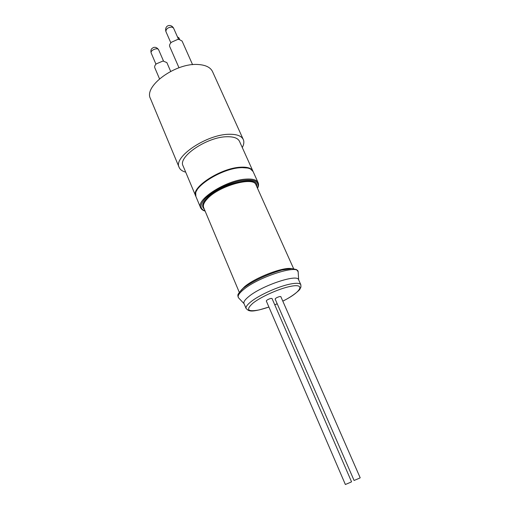 <?xml version="1.0" encoding="UTF-8"?>
<svg xmlns="http://www.w3.org/2000/svg" width="510" height="510" viewBox="0 0 510 510"><rect width="100%" height="100%" fill="white"/><g stroke="black" fill="none" stroke-linecap="round" stroke-linejoin="round"><path stroke-width="0.76" d="M350.548 482.313L351.549 481.81L272.021 298.49L270.867 298.426C268.241 299.217 266.717 300.065 266.296 300.97L345.366 484.5L350.548 482.313M359.231 478.297L360.194 477.813L280.812 296.59L279.697 296.533C277.096 297.317 275.578 298.159 275.151 299.058L354.08 480.471L359.231 478.297M179.66 39.48L178.953 37.887L177.48 36.924M195.783 196.184L195.674 195.948C190.51 187.674 220.951 167.866 240.688 167.191C247.388 166.853 251.455 168.147 252.89 171.073L252.992 171.309M196.713 190.593C200.532 181.184 225.037 168.134 240.388 167.509M170.665 71.368L166.866 62.59L163.009 61.015L156.315 63.858C154.868 65.261 154.358 66.549 154.785 67.715L159.509 78.814M192.576 64.662L182.083 41.049L179.048 39.41L177.703 39.436L171.475 42.215C169.817 43.784 169.237 45.237 169.722 46.563L178.991 67.76M185.697 172.15C182.338 171.271 180.157 169.696 179.163 167.427C172.903 157.112 206.837 134.175 229.309 134.277C236.876 134.175 241.536 135.928 243.289 139.536C244.277 141.818 243.939 144.483 242.288 147.543M179.163 167.427L150.463 98.615C143.444 86.26 175.593 62.647 198.097 64.509C205.664 64.974 210.477 67.346 212.536 71.623L243.289 139.536M195.674 195.948L183.077 165.897C177.601 156.799 207.347 136.699 227.109 136.731C233.816 136.623 237.947 138.165 239.502 141.366L252.89 171.073M300.836 284.739L298.592 279.735C297.642 273.64 261.898 285.53 248.784 296.552C244.998 299.619 243.391 301.933 243.978 303.482L246.107 308.537C245.533 307.026 247.159 304.75 250.971 301.71C259.322 294.971 278.74 286.257 290.439 284.019C296.514 282.84 299.976 283.082 300.836 284.739L300.932 287.028L299.937 289.081C300.007 289.744 293.046 296.183 282.808 301.142M178.57 39.391L173.572 28.107L172.061 27.081C168.09 27.272 166.037 28.758 165.897 31.531L170.856 42.834M163.506 61.002L158.559 49.597C157.105 47.226 149.908 50.579 151.189 53.027L155.958 64.209M240.911 167.688C221.168 168.37 190.721 188.177 195.878 196.433L195.706 192.742C195.999 191.473 197.115 189.522 199.066 186.896L204.72 181.643L215.551 174.924C224.062 171.06 232.171 168.574 239.878 167.471L248.625 168.109L250.302 168.791L253.107 171.551C251.672 168.631 247.605 167.344 240.911 167.688M205.128 211.108C202.808 210.439 201.297 209.298 200.596 207.697C195.559 199.754 226.274 180.062 245.998 179.106C252.692 178.672 256.734 179.864 258.124 182.682C258.819 184.288 258.621 186.169 257.524 188.324M257.448 188.152C259.807 181.209 254.299 178.691 240.918 180.604C228.282 182.956 212.358 190.969 205.269 198.473C199.71 204.72 199.639 208.87 205.058 210.93M293.632 268.706L255.975 184.875C253.738 176.128 218.86 185.863 207.34 198.792C203.981 202.374 202.757 205.313 203.662 207.621L239.292 292.332M204.249 209.017C201.476 206.677 202.279 203.114 206.665 198.339C219.797 183.587 259.386 174.414 256.594 186.252M282.795 301.117C300.9 292.294 306.529 282.897 290.126 286.448C279.002 288.685 261.114 296.705 253.062 303.061C245.488 309.806 247.541 312.088 259.22 309.914L268.91 307.045M274.75 304.795L277.191 303.75M298.203 272.512L298.152 271.76C298.235 264.167 257.996 277.102 243.417 289.686C239.062 293.314 237.405 295.991 238.444 297.725L238.96 298.267M291.357 268.598C283.133 266.851 255.147 277.625 244.602 286.69L240.765 290.592M173.572 28.107C170.735 23.32 164.258 25.462 165.897 31.531M158.699 49.846C157.214 47.698 155.486 46.914 153.523 47.494C152.649 48.189 150.055 48.673 151.189 53.027M246.107 308.537L248.415 310.462L250.059 310.864C252.871 311.508 259.156 310.246 268.923 307.071M274.762 304.821L277.204 303.775M298.675 279.933L298.152 271.76L296.527 269.58L292 268.598L281.877 270.039C265.646 274.75 252.099 281.609 243.499 288.105C235.626 295.692 238.552 295.207 237.845 295.921L238.444 297.725L244.06 303.679M258.124 182.682L253.107 171.551M200.596 207.697L195.878 196.433"/></g></svg>
